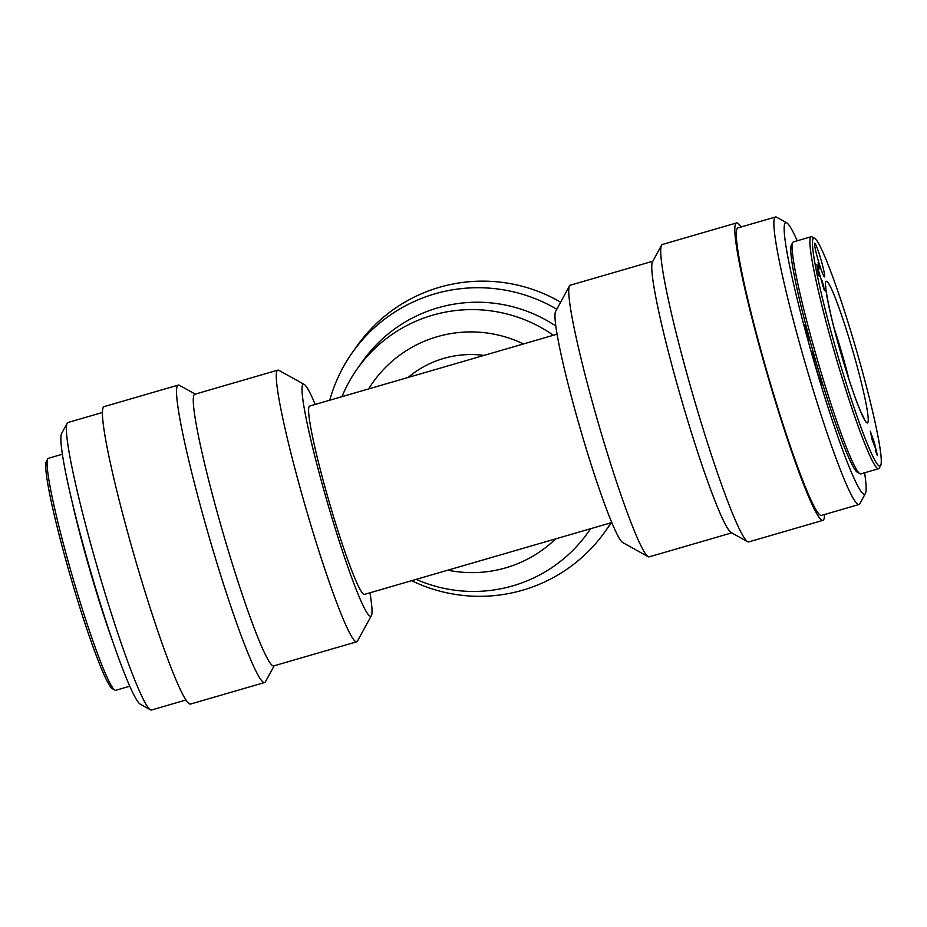 <?xml version="1.0" encoding="UTF-8"?>
<svg xmlns="http://www.w3.org/2000/svg" width="927" height="927" viewBox="0 0 927 927"><rect width="100%" height="100%" fill="white"/><g stroke="black" fill="none" stroke-linecap="round" stroke-linejoin="round"><path stroke-width="1.39" d="M67.184 423.257L61.622 433.442A141.437 11.564 73.8 0 0 93.326 580.557A141.437 11.564 73.8 0 0 140.267 704.172L150.406 709.792A149.699 12.236 -106.2 0 1 100.73 578.958A149.699 12.236 -106.2 0 1 67.184 423.257A149.699 12.236 -106.2 0 1 68.007 422.492L102.445 412.492M185.945 700.001L151.518 710.001A149.699 12.236 -106.2 0 1 150.406 709.792M47.741 458.9L46.35 461.449A118.726 9.71 73.8 0 0 72.955 584.937A118.726 9.71 73.8 0 0 112.352 688.703L114.89 690.105A120.788 9.873 -106.2 0 1 74.809 584.543A120.788 9.873 -106.2 0 1 47.741 458.9A120.788 9.873 -106.2 0 1 48.401 458.286L62.387 454.218M71.611 499.618A120.788 9.873 73.8 0 0 92.596 579.375A120.788 9.873 73.8 0 0 113.233 642.932M129.768 686.212L115.782 690.279A120.788 9.873 -106.2 0 1 114.89 690.105M741.055 226.999A154.855 12.665 73.8 0 0 736.501 222.955A154.855 12.665 73.8 0 0 767.533 375.192A154.855 12.665 73.8 0 0 822.886 520.371A154.855 12.665 73.8 0 0 824.555 514.508M736.501 222.955L662.388 244.473A154.855 12.665 73.8 0 0 661.542 245.261A154.855 12.665 73.8 0 0 693.419 396.721A154.855 12.665 73.8 0 0 747.637 541.692A154.855 12.665 73.8 0 0 748.773 541.901L822.886 520.371M652.828 261.229L570.29 285.203A141.437 11.564 73.8 0 0 569.514 285.922L555.621 311.391A120.788 9.873 73.8 0 0 580.487 429.514A120.788 9.873 73.8 0 0 622.77 542.596L648.147 556.652A141.437 11.564 73.8 0 0 649.19 556.849L731.727 532.874M569.514 285.922A141.437 11.564 73.8 0 0 598.633 424.253A141.437 11.564 73.8 0 0 648.147 556.652M661.542 245.261L652.515 261.82A141.437 11.564 73.8 0 0 681.635 400.14A141.437 11.564 73.8 0 0 731.148 532.55L747.637 541.692M408.1 377.463A98.077 97.544 35.4 0 1 483.987 355.423M557.081 334.183L309.664 406.049A98.077 8.019 -106.2 0 0 331.113 508.564A98.077 8.019 -106.2 0 0 364.381 594.416L611.797 522.561M329.745 400.221A154.855 154.021 35.4 0 1 352.48 352.376L357.15 345.794A154.855 154.021 35.4 0 1 560.65 302.179M611.368 522.677A154.855 154.021 35.4 0 1 609.699 525.076L605.03 531.658A154.855 154.021 35.4 0 1 411.669 580.684M352.48 352.376A154.855 154.021 35.4 0 1 556.791 309.236M610.847 522.84A154.855 154.021 35.4 0 1 605.03 531.658M368.633 388.923A120.788 120.128 35.4 0 1 523.454 343.952M555.655 538.865A120.788 120.128 35.4 0 1 447.857 570.175M341.97 396.663A141.437 140.672 35.4 0 1 357.382 368.645A141.437 140.672 35.4 0 1 553.361 335.273M590.569 528.726A141.437 140.672 35.4 0 1 588.042 532.399A141.437 140.672 35.4 0 1 416.2 579.375M357.382 368.645L362.608 361.287A141.437 140.672 35.4 0 1 555.829 326.014M274.172 665.771L265.458 681.739A154.855 12.665 -106.2 0 1 264.612 682.527L190.499 704.045A154.855 12.665 -106.2 0 1 137.972 568.494A154.855 12.665 -106.2 0 1 104.114 406.629L178.227 385.099A154.855 12.665 -106.2 0 1 179.363 385.308L195.273 394.126M264.612 682.527A154.855 12.665 -106.2 0 1 212.074 546.965A154.855 12.665 -106.2 0 1 178.227 385.099M369.919 592.817A120.788 9.873 -106.2 0 1 371.379 615.609A120.788 9.873 -106.2 0 1 329.745 510.499A120.788 9.873 -106.2 0 1 304.23 384.404A120.788 9.873 -106.2 0 1 315.203 404.439M371.379 615.609L357.486 641.078A141.437 11.564 -106.2 0 1 356.71 641.797A141.437 11.564 -106.2 0 1 308.737 517.984A141.437 11.564 -106.2 0 1 277.81 370.151A141.437 11.564 -106.2 0 1 278.853 370.348L304.23 384.404M356.71 641.797L273.708 665.91A141.437 11.564 -106.2 0 1 225.736 542.098A141.437 11.564 -106.2 0 1 194.809 394.253L277.81 370.151M822.944 384.925A17.555 1.437 -106.2 0 1 822.759 385.574A17.555 1.437 -106.2 0 1 816.641 369.664A17.555 1.437 -106.2 0 1 812.886 351.924A17.555 1.437 -106.2 0 1 812.967 351.866A17.555 1.437 -106.2 0 1 813.176 351.947M807 329.444L806.351 329.456M807.046 329.502L809.48 338.61M810.314 341.681L805.714 330.082L804.821 324.74L808.923 338.077L806.235 326.536M805.609 327.625L805.25 328.251M864.613 472.782A141.437 11.564 -106.2 0 1 865.378 493.558A141.437 11.564 -106.2 0 1 816.617 370.476A141.437 11.564 -106.2 0 1 786.733 222.828A141.437 11.564 -106.2 0 1 797.232 240.788M786.733 222.828L776.594 217.208A149.699 12.236 73.8 0 0 775.482 216.999A149.699 12.236 73.8 0 0 808.217 373.477A149.699 12.236 73.8 0 0 858.993 504.508A149.699 12.236 73.8 0 0 859.816 503.743L865.378 493.558M858.993 504.508L821.449 515.412A149.699 12.236 -106.2 0 1 770.661 384.381A149.699 12.236 -106.2 0 1 737.938 227.903L775.482 216.999M872.365 439.595L874.231 444.485L873.002 438.935L871.009 433.674L872.122 439.676M874.161 443.488L874.949 447.104L872.226 440.047L870.349 431.252M870.302 431.287L874.219 442.052L877.405 455.551M877.348 455.539L875.273 450.198L876.675 452.121L874.37 443.43M875.922 452.202L876.757 453.106M818.089 262.55L819.259 268.784L818.089 262.55M818.321 265.435L818.97 265.249M821.959 280.267L824.578 290.603L818.054 269.398L819.225 276.339L818.425 274.079L816.849 264.728L823.06 286.223L823.79 286.872L821.959 280.267M822.782 286.304L823.79 286.872M839.723 362.225A118.726 9.71 -106.2 0 1 814.648 238.297A118.726 9.71 -106.2 0 1 856.2 349.444A118.726 9.71 -106.2 0 1 880.65 465.551A118.726 9.71 -106.2 0 1 839.723 362.225M814.624 243.245A17.555 1.437 -106.2 0 1 814.706 243.175A17.555 1.437 -106.2 0 1 820.974 259.63A17.555 1.437 -106.2 0 1 824.497 276.883A17.555 1.437 -106.2 0 1 818.379 260.974A17.555 1.437 -106.2 0 1 814.624 243.245M878.599 468.714L860.812 473.882A120.788 9.873 -106.2 0 1 859.92 473.72A120.788 9.873 -106.2 0 1 819.839 368.146A120.788 9.873 -106.2 0 1 792.759 242.503A120.788 9.873 -106.2 0 1 793.431 241.889L811.218 236.721A120.788 9.873 73.8 0 0 837.626 362.978A120.788 9.873 73.8 0 0 878.599 468.714A120.788 9.873 73.8 0 0 879.259 468.1L880.65 465.551M792.759 242.503L791.38 245.052A118.726 9.71 73.8 0 0 817.985 368.54A118.726 9.71 73.8 0 0 857.382 472.307L859.92 473.72M814.648 238.297L812.11 236.895A120.788 9.873 73.8 0 0 811.218 236.721M808.622 338.865L809.468 338.61M823.755 289.062L824.474 288.853M842.434 358.413A73.812 6.037 73.8 0 0 867.22 410.174A73.812 6.037 73.8 0 0 830.986 287.845A73.812 6.037 73.8 0 0 842.434 358.413M834.045 327.949A63.488 5.191 -106.2 0 1 849.005 379.456M588.042 532.399L590.673 528.691M809.526 338.807L808.703 339.05M825.945 286.906L825.945 286.895C824.381 283.245 830.14 318.112 842.446 358.355C849.538 382.051 855.691 399.943 860.916 412.04L864.149 418.448"/></g></svg>
